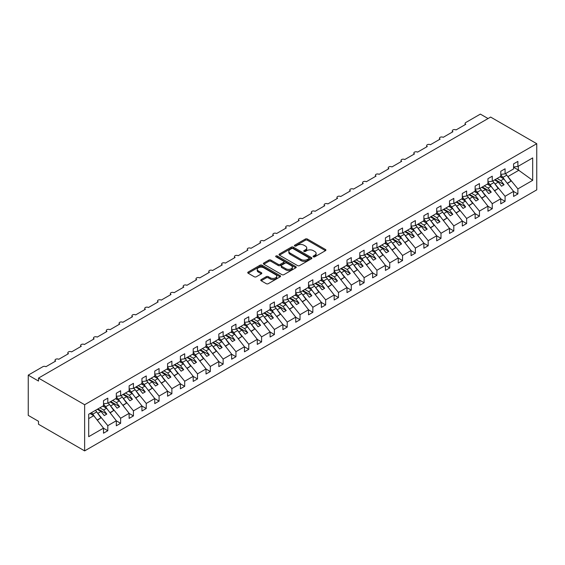 <?xml version="1.0" encoding="UTF-8"?>
<svg xmlns="http://www.w3.org/2000/svg" width="565" height="565" viewBox="0 0 565 565"><rect width="100%" height="100%" fill="white"/><g stroke="black" fill="none" stroke-linecap="round" stroke-linejoin="round"><path stroke-width="0.85" d="M313.384 256.828A0.996 0.572 0 0 0 314.797 256.828L325.489 250.655A1.427 0.819 0 0 0 325.906 250.076A1.427 0.819 0 0 0 325.489 249.497L307.374 239.037A1.427 0.819 0 0 0 305.361 239.037L294.669 245.21A0.996 0.572 0 0 0 294.379 245.613A0.996 0.572 0 0 0 294.669 246.022A0.996 0.572 0 0 0 296.081 246.022L297.465 245.224A4.555 2.627 0 0 1 303.906 245.224L305.411 246.093A4.555 2.627 0 0 1 306.746 247.957A4.555 2.627 0 0 1 305.411 249.815L304.027 250.613A0.996 0.572 0 0 0 303.737 251.015A0.996 0.572 0 0 0 304.027 251.425A0.996 0.572 0 0 0 305.439 251.425L306.823 250.627A4.555 2.627 0 0 1 313.264 250.627L314.769 251.496A4.555 2.627 0 0 1 316.103 253.36A4.555 2.627 0 0 1 314.769 255.218L313.384 256.016A0.996 0.572 0 0 0 313.095 256.425A0.996 0.572 0 0 0 313.384 256.828L313.384 256.016M261.185 279.59A1.427 0.819 0 0 0 260.769 280.169A1.427 0.819 0 0 0 261.185 280.748L266.27 283.687A1.427 0.819 0 0 0 268.283 283.687L280.155 276.829A1.427 0.819 0 0 0 280.572 276.25A1.427 0.819 0 0 0 280.155 275.663L262.04 265.211A1.427 0.819 0 0 0 260.027 265.211L248.155 272.062A1.427 0.819 0 0 0 247.738 272.648A1.427 0.819 0 0 0 248.155 273.227L254.292 276.772A1.427 0.819 0 0 0 256.305 276.772L261.383 273.834A1.427 0.819 0 0 0 261.807 273.255A1.427 0.819 0 0 0 261.383 272.676L258.339 270.918A3.807 2.196 0 0 1 257.23 269.364A3.807 2.196 0 0 1 259.575 267.33A3.807 2.196 0 0 1 263.728 267.81L275.649 274.696A3.807 2.196 0 0 1 276.765 276.25A3.807 2.196 0 0 1 274.413 278.277A3.807 2.196 0 0 1 270.268 277.803L268.283 276.652A1.427 0.819 0 0 0 266.27 276.652L261.185 279.59L261.185 280.748M536.75 143.701L84.637 404.724L84.637 450.891L536.75 189.868L536.75 143.701L490.618 117.068L38.505 378.091L38.505 381.05L28.25 375.132L42.862 366.699A2.175 1.257 0 0 1 45.935 366.699L55.674 361.07A2.175 1.257 0 0 1 55.038 360.188A2.175 1.257 0 0 1 56.38 359.029A2.175 1.257 0 0 1 58.753 359.298L68.492 353.676A2.175 1.257 0 0 1 67.849 352.786A2.175 1.257 0 0 1 69.191 351.628A2.175 1.257 0 0 1 71.564 351.896L81.304 346.274A2.175 1.257 0 0 1 80.668 345.392A2.175 1.257 0 0 1 82.01 344.226A2.175 1.257 0 0 1 84.383 344.502L94.122 338.88A2.175 1.257 0 0 1 93.479 337.99A2.175 1.257 0 0 1 94.828 336.832A2.175 1.257 0 0 1 97.194 337.1L106.933 331.478A2.175 1.257 0 0 1 106.298 330.589A2.175 1.257 0 0 1 107.64 329.43A2.175 1.257 0 0 1 110.013 329.706L119.752 324.077A2.175 1.257 0 0 1 119.109 323.194A2.175 1.257 0 0 1 120.458 322.036A2.175 1.257 0 0 1 122.824 322.304L132.563 316.683A2.175 1.257 0 0 1 131.928 315.793A2.175 1.257 0 0 1 133.269 314.634A2.175 1.257 0 0 1 135.642 314.903L145.382 309.281A2.175 1.257 0 0 1 144.739 308.398A2.175 1.257 0 0 1 146.088 307.233A2.175 1.257 0 0 1 148.454 307.508L158.193 301.887A2.175 1.257 0 0 1 157.557 300.997A2.175 1.257 0 0 1 158.899 299.838A2.175 1.257 0 0 1 161.272 300.107L171.011 294.485A2.175 1.257 0 0 1 170.376 293.595A2.175 1.257 0 0 1 171.718 292.437A2.175 1.257 0 0 1 174.084 292.712L183.823 287.084A2.175 1.257 0 0 1 183.187 286.201A2.175 1.257 0 0 1 184.529 285.043A2.175 1.257 0 0 1 186.902 285.311L196.641 279.689A2.175 1.257 0 0 1 196.006 278.799A2.175 1.257 0 0 1 197.347 277.641A2.175 1.257 0 0 1 199.713 277.909L209.453 272.288A2.175 1.257 0 0 1 208.817 271.405A2.175 1.257 0 0 1 210.159 270.24A2.175 1.257 0 0 1 212.532 270.515L222.271 264.893A2.175 1.257 0 0 1 221.635 264.003A2.175 1.257 0 0 1 222.977 262.845A2.175 1.257 0 0 1 225.343 263.113L235.082 257.492A2.175 1.257 0 0 1 234.447 256.602A2.175 1.257 0 0 1 235.789 255.444A2.175 1.257 0 0 1 238.162 255.719L247.901 250.09A2.175 1.257 0 0 1 247.265 249.207A2.175 1.257 0 0 1 248.607 248.042A2.175 1.257 0 0 1 250.973 248.318L260.712 242.696A2.175 1.257 0 0 1 260.077 241.806A2.175 1.257 0 0 1 261.418 240.648A2.175 1.257 0 0 1 263.791 240.916L273.531 235.294A2.175 1.257 0 0 1 272.895 234.411A2.175 1.257 0 0 1 274.237 233.246A2.175 1.257 0 0 1 276.603 233.522L286.342 227.9A2.175 1.257 0 0 1 285.706 227.01A2.175 1.257 0 0 1 287.048 225.852A2.175 1.257 0 0 1 289.421 226.12L299.16 220.498A2.175 1.257 0 0 1 298.525 219.608A2.175 1.257 0 0 1 299.867 218.45A2.175 1.257 0 0 1 302.233 218.726L311.972 213.097A2.175 1.257 0 0 1 311.336 212.214A2.175 1.257 0 0 1 312.678 211.049A2.175 1.257 0 0 1 315.051 211.324L324.79 205.702A2.175 1.257 0 0 1 324.155 204.812A2.175 1.257 0 0 1 325.497 203.654A2.175 1.257 0 0 1 327.862 203.923L337.602 198.301A2.175 1.257 0 0 1 336.966 197.418A2.175 1.257 0 0 1 338.308 196.253A2.175 1.257 0 0 1 340.681 196.528L350.42 190.906A2.175 1.257 0 0 1 349.784 190.017A2.175 1.257 0 0 1 351.126 188.858A2.175 1.257 0 0 1 353.492 189.127L363.231 183.505A2.175 1.257 0 0 1 362.596 182.615A2.175 1.257 0 0 1 363.938 181.457A2.175 1.257 0 0 1 366.311 181.732L376.05 176.103A2.175 1.257 0 0 1 375.414 175.221A2.175 1.257 0 0 1 376.756 174.055A2.175 1.257 0 0 1 379.122 174.331L388.861 168.709A2.175 1.257 0 0 1 388.226 167.819A2.175 1.257 0 0 1 389.568 166.661A2.175 1.257 0 0 1 391.941 166.929L401.68 161.308A2.175 1.257 0 0 1 401.044 160.425A2.175 1.257 0 0 1 402.386 159.259A2.175 1.257 0 0 1 404.752 159.535L414.498 153.913A2.175 1.257 0 0 1 413.855 153.023A2.175 1.257 0 0 1 415.197 151.865A2.175 1.257 0 0 1 417.57 152.133L427.31 146.512A2.175 1.257 0 0 1 426.674 145.622A2.175 1.257 0 0 1 428.016 144.463A2.175 1.257 0 0 1 430.389 144.739L440.128 139.11A2.175 1.257 0 0 1 439.485 138.227A2.175 1.257 0 0 1 440.827 137.062A2.175 1.257 0 0 1 443.2 137.337L452.939 131.716A2.175 1.257 0 0 1 452.304 130.826A2.175 1.257 0 0 1 453.646 129.668A2.175 1.257 0 0 1 456.019 129.936L465.758 124.314A2.175 1.257 180 0 1 465.115 123.431A2.175 1.257 180 0 1 465.758 122.541L480.363 114.109L488.054 118.544M84.637 404.724L38.505 378.091M297.564 265.614A1.427 0.819 0 0 0 299.577 265.614L311.449 258.763A1.427 0.819 0 0 0 311.866 258.177A1.427 0.819 0 0 0 311.449 257.598L293.334 247.138A1.427 0.819 0 0 0 291.321 247.138L279.449 253.996A1.427 0.819 0 0 0 279.032 254.575A1.427 0.819 0 0 0 279.449 255.161L297.564 265.614M276.377 257.047A0.996 0.572 0 0 1 277.387 257.188L277.387 256.002L295.806 266.631A1.427 0.819 0 0 1 296.222 267.217A1.427 0.819 0 0 1 295.806 267.796L283.927 274.654A1.427 0.819 0 0 1 281.914 274.654L263.798 264.194L263.798 263.029A1.427 0.819 0 0 0 263.382 263.615A1.427 0.819 0 0 0 263.798 264.194M263.798 263.029L268.884 260.098A1.427 0.819 0 0 1 270.896 260.098L278.241 264.335A1.427 0.819 0 0 0 280.254 264.335L283.623 262.393A1.427 0.819 0 0 0 284.04 261.814A1.427 0.819 0 0 0 283.623 261.228L275.981 256.814A0.996 0.572 0 0 1 275.685 256.404A0.996 0.572 0 0 1 276.299 255.874A0.996 0.572 0 0 1 277.387 256.002M88.698 418.601L93.762 415.678L103.501 428.136L88.698 436.681L88.698 414.251L103.501 405.705L103.501 400.642L107.809 398.156L107.809 403.219L103.501 403.756M107.809 403.219L116.312 398.304L116.312 393.24L120.62 390.754L120.62 395.818L116.312 396.355M120.62 395.818L129.131 390.902L129.131 385.846L133.439 383.36L133.439 388.416L129.131 388.953M133.439 388.416L141.942 383.508L141.942 378.444L146.25 375.958L146.25 381.022L141.942 381.559M146.25 381.022L154.761 376.106L154.761 371.05L159.069 368.564L159.069 373.62L154.761 374.157M159.069 373.62L167.572 368.712L167.572 363.648L171.88 361.162L171.88 366.226L167.572 366.763M171.88 366.226L180.39 361.31L180.39 356.247L184.698 353.761L184.698 358.824L180.39 359.361M184.698 358.824L193.202 353.909L193.202 348.852L197.51 346.366L197.51 351.423L193.202 351.96M197.51 351.423L206.02 346.514L206.02 341.451L210.328 338.965L210.328 344.029L206.02 344.565M210.328 344.029L218.832 339.113L218.832 334.056L223.14 331.57L223.14 336.627L218.832 337.164M223.14 336.627L231.65 331.719L231.65 326.655L235.958 324.169L235.958 329.233L231.65 329.769M235.958 329.233L244.468 324.317L244.468 319.253L248.77 316.767L248.77 321.831L244.468 322.368M248.77 321.831L257.28 316.916L257.28 311.859L261.588 309.373L261.588 314.43L257.28 314.966M261.588 314.43L270.098 309.521L270.098 304.457L274.399 301.971L274.399 307.035L270.098 307.572M274.399 307.035L282.91 302.12L282.91 297.063L287.218 294.577L287.218 299.634L282.91 300.17M287.218 299.634L295.728 294.725L295.728 289.661L300.029 287.175L300.029 292.239L295.728 292.776M300.029 292.239L308.539 287.324L308.539 282.26L312.848 279.774L312.848 284.838L308.539 285.374M312.848 284.838L321.358 279.922L321.358 274.865L325.659 272.379L325.659 277.436L321.358 277.973M325.659 277.436L334.169 272.528L334.169 267.464L338.477 264.978L338.477 270.042L334.169 270.579M338.477 270.042L346.988 265.126L346.988 260.07L351.289 257.584L351.289 262.64L346.988 263.177M351.289 262.64L359.799 257.732L359.799 252.668L364.107 250.182L364.107 255.246L359.799 255.783M364.107 255.246L372.618 250.33L372.618 245.267L376.919 242.781L376.919 247.844L372.618 248.381M376.919 247.844L385.429 242.929L385.429 237.872L389.737 235.386L389.737 240.443L385.429 240.98M389.737 240.443L398.247 235.534L398.247 230.471L402.548 227.985L402.548 233.048L398.247 233.585M402.548 233.048L411.059 228.133L411.059 223.076L415.367 220.59L415.367 225.647L411.059 226.184M415.367 225.647L423.877 220.738L423.877 215.675L428.178 213.189L428.178 218.252L423.877 218.789M428.178 218.252L436.689 213.337L436.689 208.273L440.997 205.787L440.997 210.851L436.689 211.388M440.997 210.851L449.507 205.935L449.507 200.879L453.808 198.393L453.808 203.449L449.507 203.986M453.808 203.449L462.318 198.541L462.318 193.477L466.626 190.991L466.626 196.055L462.318 196.592M466.626 196.055L475.137 191.139L475.137 186.083L479.438 183.597L479.438 188.654L475.137 189.19M479.438 188.654L487.948 183.745L487.948 178.681L492.256 176.195L492.256 181.259L487.948 181.796M492.256 181.259L500.767 176.344L500.767 171.28L505.075 168.794L505.075 173.858L500.767 174.394M103.501 428.228L107.809 430.714L107.809 425.65L116.312 420.734L106.573 408.276L102.809 406.101M97.3 412.747L107.809 425.65M116.312 420.826L120.62 423.312L120.62 418.248L129.131 413.34L119.392 400.882L115.62 398.706M110.118 405.352L120.62 418.248M129.131 413.425L133.439 415.911L133.439 410.854L141.942 405.938L132.203 393.48L128.439 391.305M122.93 397.951L133.439 410.854M141.942 406.03L146.25 408.516L146.25 403.452L154.761 398.544L145.021 386.079L141.25 383.903M135.748 390.556L146.25 403.452M154.761 398.629L159.069 401.115L159.069 396.058L167.572 391.142L157.833 378.684L154.068 376.509M148.56 383.155L159.069 396.058M167.572 391.234L171.88 393.72L171.88 388.656L180.39 383.741L170.651 371.283L166.88 369.107M161.378 375.753L171.88 388.656M180.39 383.833L184.698 386.319L184.698 381.255L193.202 376.347L183.463 363.888L179.698 361.713M174.19 368.359L184.698 381.255M193.202 376.431L197.51 378.917L197.51 373.861L206.02 368.945L196.281 356.487L192.51 354.312M187.008 360.957L197.51 373.861M206.02 369.037L210.328 371.523L210.328 366.459L218.832 361.551L209.092 349.085L205.328 346.91M199.819 353.563L210.328 366.459M218.832 361.635L223.14 364.121L223.14 359.065L231.65 354.149L221.911 341.691L218.139 339.516M212.638 346.161L223.14 359.065M231.65 354.241L235.958 356.727L235.958 351.663L244.468 346.748L234.722 334.289L230.958 332.114M225.456 338.76L235.958 351.663M244.468 346.839L248.77 349.325L248.77 344.262L257.28 339.353L247.541 326.895L243.776 324.72M238.268 331.365L248.77 344.262M257.28 339.438L261.588 341.924L261.588 336.867L270.098 331.952L260.359 319.493L256.588 317.318M251.086 323.964L261.588 336.867M270.098 332.043L274.399 334.529L274.399 329.466L282.91 324.557L273.17 312.092L269.406 309.917M263.897 316.57L274.399 329.466M282.91 324.642L287.218 327.128L287.218 322.071L295.728 317.156L285.989 304.697L282.218 302.522M276.716 309.168L287.218 322.071M295.728 317.248L300.029 319.734L300.029 314.67L308.539 309.754L298.8 297.296L295.036 295.121M289.527 301.767L300.029 314.67M308.539 309.846L312.848 312.332L312.848 307.268L321.358 302.36L311.619 289.902L307.847 287.726M302.346 294.372L312.848 307.268M321.358 302.445L325.659 304.93L325.659 299.874L334.169 294.958L324.43 282.5L320.666 280.325M315.157 286.971L325.659 299.874M334.169 295.05L338.477 297.536L338.477 292.472L346.988 287.564L337.249 275.099L333.477 272.923M327.975 279.576L338.477 292.472M346.988 287.649L351.289 290.135L351.289 285.078L359.799 280.162L350.06 267.704L346.296 265.529M340.787 272.175L351.289 285.078M359.799 280.254L364.107 282.74L364.107 277.676L372.618 272.761L362.878 260.303L359.107 258.127M353.605 264.773L364.107 277.676M372.618 272.853L376.919 275.339L376.919 270.275L385.429 265.366L375.69 252.908L371.925 250.733M366.417 257.379L376.919 270.275M385.429 265.451L389.737 267.937L389.737 262.88L398.247 257.965L388.508 245.507L384.737 243.331M379.235 249.977L389.737 262.88M398.247 258.057L402.548 260.543L402.548 255.479L411.059 250.57L401.32 238.105L397.555 235.93M392.046 242.583L402.548 255.479M411.059 250.655L415.367 253.141L415.367 248.084L423.877 243.169L414.138 230.711L410.367 228.535M404.865 235.181L415.367 248.084M423.877 243.261L428.178 245.747L428.178 240.683L436.689 235.767L426.949 223.309L423.185 221.134M417.676 227.78L428.178 240.683M436.689 235.859L440.997 238.345L440.997 233.281L449.507 228.373L439.768 215.915L435.996 213.739M430.495 220.385L440.997 233.281M449.507 228.458L453.808 230.944L453.808 225.887L462.318 220.972L452.579 208.513L448.815 206.338M443.306 212.984L453.808 225.887M462.318 221.063L466.626 223.549L466.626 218.486L475.137 213.577L465.398 201.112L461.626 198.937M456.125 205.589L466.626 218.486M475.137 213.662L479.438 216.148L479.438 211.091L487.948 206.176L478.209 193.717L474.445 191.542M468.936 198.188L479.438 211.091M487.948 206.267L492.256 208.753L492.256 203.69L500.767 198.774L491.027 186.316L487.256 184.141M481.754 190.786L492.256 203.69M500.767 198.866L505.075 201.352L505.075 196.288L513.578 191.38L513.578 196.436L517.886 193.95L517.886 188.894L532.689 180.348L518.296 169.98L518.296 166.223M494.566 183.392L505.075 196.288M505.075 173.858L513.578 168.942L513.578 163.885L517.886 161.399L517.886 166.456L513.578 166.993M513.578 191.464L517.886 193.95M507.384 175.99L517.886 188.894M28.25 375.132L28.25 415.381L38.505 421.299L38.505 424.259L84.637 450.891M93.762 415.678L89.99 413.502M107.809 430.714L103.501 433.2L103.501 428.136M120.62 423.312L116.312 425.798L116.312 420.734M133.439 415.911L129.131 418.397L129.131 413.34M146.25 408.516L141.942 411.002L141.942 405.938M159.069 401.115L154.761 403.601L154.761 398.544M171.88 393.72L167.572 396.206L167.572 391.142M184.698 386.319L180.39 388.805L180.39 383.741M197.51 378.917L193.202 381.403L193.202 376.347M210.328 371.523L206.02 374.009L206.02 368.945M223.14 364.121L218.832 366.607L218.832 361.551M235.958 356.727L231.65 359.213L231.65 354.149M248.77 349.325L244.468 351.811L244.468 346.748M261.588 341.924L257.28 344.41L257.28 339.353M274.399 334.529L270.098 337.015L270.098 331.952M287.218 327.128L282.91 329.614L282.91 324.557M300.029 319.734L295.728 322.22L295.728 317.156M312.848 312.332L308.539 314.818L308.539 309.754M325.659 304.93L321.358 307.416L321.358 302.36M338.477 297.536L334.169 300.022L334.169 294.958M351.289 290.135L346.988 292.621L346.988 287.564M364.107 282.74L359.799 285.226L359.799 280.162M376.919 275.339L372.618 277.825L372.618 272.761M389.737 267.937L385.429 270.423L385.429 265.366M402.548 260.543L398.247 263.029L398.247 257.965M415.367 253.141L411.059 255.627L411.059 250.57M428.178 245.747L423.877 248.233L423.877 243.169M440.997 238.345L436.689 240.831L436.689 235.767M453.808 230.944L449.507 233.43L449.507 228.373M466.626 223.549L462.318 226.035L462.318 220.972M479.438 216.148L475.137 218.634L475.137 213.577M492.256 208.753L487.948 211.239L487.948 206.176M505.075 201.352L500.767 203.838L500.767 198.774M517.886 166.456L532.689 157.91L532.689 180.348M98.063 413.192L101.036 411.475L104.243 415.572L106.806 414.096L103.6 409.992L106.573 408.276M97.272 409.3L101.036 411.475M99.836 407.817L103.6 409.992M110.881 405.79L113.855 404.074L117.061 408.177L119.625 406.694L116.418 402.598L119.392 400.882M110.083 401.899L113.855 404.074M112.647 400.423L116.418 402.598M123.7 398.396L126.666 396.679L129.872 400.776L132.436 399.293L129.23 395.196L132.203 393.48M122.902 394.504L126.666 396.679M125.465 393.021L129.23 395.196M136.511 390.994L139.484 389.278L142.691 393.374L145.254 391.898L142.048 387.795L145.021 386.079M135.72 387.103L139.484 389.278M138.277 385.62L142.048 387.795M149.329 383.593L152.303 381.876L155.502 385.98L158.066 384.497L154.859 380.4L157.833 378.684M148.531 379.701L152.303 381.876M151.095 378.225L154.859 380.4M162.141 376.198L165.114 374.482L168.321 378.578L170.884 377.102L167.678 372.999L170.651 371.283M161.35 372.307L165.114 374.482M163.907 370.824L167.678 372.999M174.959 368.797L177.933 367.081L181.132 371.184L183.696 369.701L180.489 365.604L183.463 363.888M174.161 364.905L177.933 367.081M176.725 363.429L180.489 365.604M187.771 361.402L190.744 359.686L193.95 363.782L196.514 362.299L193.308 358.203L196.281 356.487M186.98 357.511L190.744 359.686M189.536 356.028L193.308 358.203M200.589 354.001L203.562 352.285L206.762 356.381L209.325 354.905L206.119 350.801L209.092 349.085M199.791 350.109L203.562 352.285M202.355 348.626L206.119 350.801M213.401 346.599L216.374 344.883L219.58 348.986L222.144 347.503L218.938 343.407L221.911 341.691M212.61 342.708L216.374 344.883M215.173 341.232L218.938 343.407M226.219 339.205L229.192 337.489L232.392 341.585L234.955 340.109L231.756 336.006L234.722 334.289M225.421 335.313L229.192 337.489M227.985 333.83L231.756 336.006M239.03 331.803L242.004 330.087L245.21 334.19L247.774 332.707L244.567 328.611L247.541 326.895M238.239 327.912L242.004 330.087M240.803 326.436L244.567 328.611M251.849 324.409L254.822 322.693L258.021 326.789L260.585 325.306L257.386 321.21L260.359 319.493M251.051 320.517L254.822 322.693M253.614 319.034L257.386 321.21M264.66 317.007L267.633 315.291L270.84 319.387L273.404 317.911L270.197 313.808L273.17 312.092M263.869 313.116L267.633 315.291M266.433 311.633L270.197 313.808M277.479 309.606L280.452 307.89L283.651 311.993L286.215 310.51L283.016 306.414L285.989 304.697M276.68 305.714L280.452 307.89M279.244 304.238L283.016 306.414M290.29 302.211L293.263 300.495L296.47 304.591L299.033 303.115L295.827 299.012L298.8 297.296M289.499 298.32L293.263 300.495M292.063 296.837L295.827 299.012M303.108 294.81L306.082 293.094L309.281 297.197L311.845 295.714L308.645 291.618L311.619 289.902M302.31 290.919L306.082 293.094M304.874 289.442L308.645 291.618M315.92 287.416L318.893 285.699L322.099 289.796L324.663 288.312L321.457 284.216L324.43 282.5M315.129 283.524L318.893 285.699M317.692 282.041L321.457 284.216M328.738 280.014L331.712 278.298L334.911 282.394L337.474 280.918L334.275 276.815L337.249 275.099M327.94 276.123L331.712 278.298M330.504 274.639L334.275 276.815M341.55 272.613L344.523 270.896L347.729 275L350.293 273.517L347.087 269.42L350.06 267.704M340.759 268.721L344.523 270.896M343.322 267.245L347.087 269.42M354.368 265.218L357.341 263.502L360.541 267.598L363.104 266.122L359.905 262.019L362.878 260.303M353.57 261.327L357.341 263.502M356.134 259.844L359.905 262.019M367.179 257.817L370.153 256.1L373.359 260.204L375.923 258.721L372.716 254.624L375.69 252.908M366.388 253.925L370.153 256.1M368.952 252.449L372.716 254.624M379.998 250.422L382.971 248.706L386.178 252.802L388.734 251.319L385.535 247.223L388.508 245.507M379.2 246.531L382.971 248.706M381.763 245.048L385.535 247.223M392.809 243.021L395.783 241.304L398.989 245.401L401.553 243.925L398.346 239.821L401.32 238.105M392.018 239.129L395.783 241.304M394.582 237.646L398.346 239.821M405.628 235.619L408.601 233.903L411.807 238.006L414.364 236.523L411.165 232.427L414.138 230.711M404.83 231.728L408.601 233.903M407.393 230.252L411.165 232.427M418.439 228.225L421.412 226.509L424.619 230.605L427.182 229.129L423.976 225.025L426.949 223.309M417.648 224.333L421.412 226.509M420.212 222.85L423.976 225.025M431.257 220.823L434.231 219.107L437.437 223.21L439.994 221.727L436.794 217.631L439.768 215.915M430.459 216.932L434.231 219.107M433.023 215.456L436.794 217.631M444.069 213.429L447.042 211.713L450.249 215.809L452.812 214.326L449.606 210.229L452.579 208.513M443.278 209.537L447.042 211.713M445.841 208.054L449.606 210.229M456.887 206.027L459.861 204.311L463.067 208.407L465.631 206.931L462.424 202.828L465.398 201.112M456.089 202.136L459.861 204.311M458.653 200.653L462.424 202.828M469.699 198.626L472.672 196.91L475.878 201.013L478.442 199.53L475.236 195.434L478.209 193.717M468.908 194.734L472.672 196.91M471.471 193.258L475.236 195.434M482.517 191.231L485.49 189.515L488.697 193.611L491.26 192.135L488.054 188.032L491.027 186.316M481.719 187.34L485.49 189.515M484.283 185.857L488.054 188.032M495.328 183.83L498.302 182.114L501.508 186.217L504.072 184.734L500.865 180.638L503.839 178.921L500.074 176.746M494.537 179.938L498.302 182.114M497.101 178.462L500.865 180.638M503.839 178.921L513.578 191.38M508.147 176.435L519.016 170.157M513.578 167.261L518.296 169.98M495.152 179.585L504.072 184.734M482.341 186.98L491.26 192.135M469.522 194.381L478.442 199.53M456.711 201.783L465.631 206.931M443.892 209.177L452.812 214.326M431.074 216.579L439.994 221.727M418.262 223.973L427.182 229.129M405.444 231.375L414.364 236.523M392.633 238.776L401.553 243.925M379.814 246.171L388.734 251.319M367.003 253.572L375.923 258.721M354.184 260.966L363.104 266.122M341.373 268.368L350.293 273.517M328.555 275.769L337.474 280.918M315.743 283.164L324.663 288.312M302.925 290.565L311.845 295.714M290.113 297.96L299.033 303.115M277.295 305.361L286.215 310.51M264.484 312.763L273.404 317.911M251.665 320.157L260.585 325.306M238.854 327.559L247.774 332.707M226.035 334.953L234.955 340.109M213.224 342.355L222.144 347.503M200.406 349.756L209.325 354.905M187.594 357.151L196.514 362.299M174.776 364.552L183.696 369.701M161.964 371.947L170.884 377.102M149.146 379.348L158.066 384.497M136.334 386.75L145.254 391.898M123.516 394.144L132.436 399.293M110.705 401.546L119.625 406.694M97.886 408.94L106.806 414.096M313.787 256.969L314.769 256.397A4.555 2.627 0 0 0 316.103 254.54L316.103 253.36M306.746 247.957L306.746 249.137A4.555 2.627 0 0 1 305.411 250.994L304.429 251.566M325.468 250.669L307.374 240.217A1.427 0.819 0 0 0 305.361 240.217L295.071 246.163M311.428 258.77L293.334 248.325A1.427 0.819 0 0 0 291.321 248.325L279.47 255.168L279.449 253.996M308.935 258.586A0.996 0.572 0 0 0 309.224 258.177A0.996 0.572 0 0 0 308.935 257.774L293.037 248.593A0.996 0.572 0 0 0 291.625 248.593L290.17 249.433A4.555 2.627 0 0 0 288.835 251.298A4.555 2.627 0 0 0 290.17 253.155L301.032 259.427A4.555 2.627 0 0 0 307.473 259.427L308.935 258.586L308.935 259.773A0.996 0.572 0 0 0 309.224 259.363L309.224 258.177M288.835 251.298L288.835 252.477A4.555 2.627 0 0 0 290.17 254.335L290.17 253.155M308.935 259.773L307.473 260.613A4.555 2.627 0 0 1 301.032 260.613L290.17 254.335M263.82 264.201L268.884 261.277L268.884 260.098M284.04 261.814L284.04 262.993A1.427 0.819 0 0 1 283.623 263.572L280.254 265.522A1.427 0.819 0 0 1 278.241 265.522L270.896 261.277A1.427 0.819 0 0 0 268.884 261.277M277.387 257.188L295.785 267.803M285.862 268.742A3.807 2.196 0 0 0 290.014 269.215A3.807 2.196 0 0 0 292.366 267.181A3.807 2.196 0 0 0 291.25 265.628L287.048 263.205A1.427 0.819 0 0 0 285.035 263.205L281.667 265.155A1.427 0.819 0 0 0 281.25 265.734A1.427 0.819 0 0 0 281.667 266.313L285.862 268.742L285.862 269.922A3.807 2.196 0 0 0 290.014 270.402A3.807 2.196 0 0 0 292.366 268.368L292.366 267.181M281.25 265.734L281.25 266.913A1.427 0.819 0 0 0 281.667 267.499L281.667 266.313M285.862 269.922L281.667 267.499M276.765 276.25L276.765 277.429A3.807 2.196 0 0 1 274.413 279.463A3.807 2.196 0 0 1 270.268 278.983L268.283 277.839A1.427 0.819 0 0 0 266.27 277.839L261.207 280.763M257.23 269.364L257.23 270.55A3.807 2.196 0 0 0 258.339 272.104L258.339 270.918M261.383 272.676L261.383 273.834L258.339 272.104M280.134 276.843L262.04 266.39A1.427 0.819 0 0 0 260.027 266.39L248.169 273.241M500.767 174.846A13.341 7.698 60 0 1 502.885 177.389L505.258 180.729M505.555 173.575A13.341 7.698 60 0 1 506.777 175.143L511.014 181.104L507.25 183.279M511.014 181.104L507.427 183.505M501.939 177.82A11.597 6.695 -120 0 0 500.738 176.358M487.948 182.248A13.341 7.698 60 0 1 490.067 184.79L492.44 188.131M492.744 180.977A13.341 7.698 60 0 1 493.965 182.544L498.203 188.505L494.432 190.68M498.203 188.505L494.608 190.899M489.128 185.221A11.597 6.695 -120 0 0 487.927 183.759M475.137 189.649A13.341 7.698 60 0 1 477.256 192.192L479.629 195.525M479.925 188.378A13.341 7.698 60 0 1 481.147 189.939L485.384 195.9L481.62 198.075M485.384 195.9L481.797 198.301M476.309 192.623A11.597 6.695 -120 0 0 475.109 191.154M462.318 197.044A13.341 7.698 60 0 1 464.437 199.586L466.81 202.927M467.114 195.773A13.341 7.698 60 0 1 468.336 197.34L472.573 203.301L468.802 205.476M472.573 203.301L468.978 205.702M463.498 200.017A11.597 6.695 -120 0 0 462.297 198.555M449.507 204.445A13.341 7.698 60 0 1 451.626 206.988L453.999 210.321M454.295 203.174A13.341 7.698 60 0 1 455.517 204.735L459.755 210.696L455.99 212.871M459.755 210.696L456.167 213.097M450.679 207.419A11.597 6.695 -120 0 0 449.479 205.957M436.689 211.84A13.341 7.698 60 0 1 438.807 214.389L441.18 217.723M441.484 210.568A13.341 7.698 60 0 1 442.706 212.136L446.943 218.097L443.172 220.272M446.943 218.097L443.348 220.498M437.868 214.813A11.597 6.695 -120 0 0 436.667 213.351M423.877 219.241A13.341 7.698 60 0 1 425.996 221.784L428.369 225.124M428.666 217.97A13.341 7.698 60 0 1 429.887 219.538L434.125 225.499L430.361 227.674M434.125 225.499L430.537 227.893M425.05 222.215A11.597 6.695 -120 0 0 423.849 220.753M411.059 226.643A13.341 7.698 60 0 1 413.177 229.185L415.55 232.519M415.854 225.371A13.341 7.698 60 0 1 417.076 226.932L421.313 232.893L417.542 235.068M421.313 232.893L417.719 235.294M412.238 229.616A11.597 6.695 -120 0 0 411.03 228.147M398.247 234.037A13.341 7.698 60 0 1 400.366 236.58L402.739 239.92M403.036 232.766A13.341 7.698 60 0 1 404.257 234.334L408.495 240.295L404.731 242.47M408.495 240.295L404.907 242.696M399.42 237.01A11.597 6.695 -120 0 0 398.219 235.548M385.429 241.439A13.341 7.698 60 0 1 387.548 243.981L389.921 247.315M390.224 240.167A13.341 7.698 60 0 1 391.446 241.728L395.684 247.689L391.912 249.864M395.684 247.689L392.089 250.09M386.608 244.412A11.597 6.695 -120 0 0 385.401 242.95M372.618 248.833A13.341 7.698 60 0 1 374.736 251.383L377.109 254.716M377.406 247.562A13.341 7.698 60 0 1 378.628 249.13L382.865 255.09L379.101 257.266M382.865 255.09L379.277 257.492M373.79 251.806A11.597 6.695 -120 0 0 372.589 250.344M359.799 256.235A13.341 7.698 60 0 1 361.918 258.777L364.291 262.118M364.595 254.963A13.341 7.698 60 0 1 365.816 256.531L370.054 262.492L366.282 264.667M370.054 262.492L366.459 264.886M360.979 259.208A11.597 6.695 -120 0 0 359.771 257.746M346.988 263.636A13.341 7.698 60 0 1 349.106 266.179L351.472 269.512M351.776 262.365A13.341 7.698 60 0 1 352.998 263.926L357.235 269.886L353.471 272.062M357.235 269.886L353.648 272.288M348.16 266.609A11.597 6.695 -120 0 0 346.959 265.14M334.169 271.031A13.341 7.698 60 0 1 336.288 273.573L338.661 276.914M338.965 269.759A13.341 7.698 60 0 1 340.187 271.327L344.424 277.288L340.653 279.463M344.424 277.288L340.829 279.689M335.349 274.004A11.597 6.695 -120 0 0 334.141 272.542M321.358 278.432A13.341 7.698 60 0 1 323.477 280.974L325.843 284.308M326.146 277.161A13.341 7.698 60 0 1 327.368 278.722L331.606 284.682L327.841 286.858M331.606 284.682L328.018 287.084M322.53 281.405A11.597 6.695 -120 0 0 321.33 279.943M308.539 285.826A13.341 7.698 60 0 1 310.658 288.376L313.031 291.71M313.335 284.555A13.341 7.698 60 0 1 314.557 286.123L318.794 292.084L315.023 294.259M318.794 292.084L315.199 294.485M309.719 288.8A11.597 6.695 -120 0 0 308.511 287.338M295.728 293.228A13.341 7.698 60 0 1 297.847 295.77L300.213 299.111M300.516 291.957A13.341 7.698 60 0 1 301.738 293.525L305.976 299.485L302.211 301.661M305.976 299.485L302.381 301.88M296.9 296.201A11.597 6.695 -120 0 0 295.7 294.739M282.91 300.629A13.341 7.698 60 0 1 285.028 303.172L287.401 306.505M287.698 299.358A13.341 7.698 60 0 1 288.927 300.919L293.164 306.88L289.393 309.055M293.164 306.88L289.57 309.281M284.089 303.603A11.597 6.695 -120 0 0 282.881 302.134M270.098 308.024A13.341 7.698 60 0 1 272.217 310.566L274.583 313.907M274.887 306.753A13.341 7.698 60 0 1 276.108 308.321L280.346 314.281L276.582 316.457M280.346 314.281L276.751 316.683M271.271 310.997A11.597 6.695 -120 0 0 270.07 309.535M257.28 315.425A13.341 7.698 60 0 1 259.399 317.968L261.772 321.301M262.068 314.154A13.341 7.698 60 0 1 263.297 315.715L267.535 321.676L263.763 323.851M267.535 321.676L263.94 324.077M258.459 318.399A11.597 6.695 -120 0 0 257.252 316.937M244.468 322.82A13.341 7.698 60 0 1 246.587 325.369L248.953 328.703M249.257 321.549A13.341 7.698 60 0 1 250.479 323.116L254.716 329.077L250.952 331.252M254.716 329.077L251.121 331.478M245.641 325.793A11.597 6.695 -120 0 0 244.44 324.331M231.65 330.221A13.341 7.698 60 0 1 233.769 332.764L236.142 336.104M236.438 328.95A13.341 7.698 60 0 1 237.667 330.518L241.905 336.479L238.133 338.654M241.905 336.479L238.31 338.873M232.829 333.195A11.597 6.695 -120 0 0 231.622 331.733M218.832 337.623A13.341 7.698 60 0 1 220.95 340.165L223.323 343.499M223.627 336.352A13.341 7.698 60 0 1 224.849 337.912L229.086 343.873L225.322 346.048M229.086 343.873L225.492 346.274M220.011 340.596A11.597 6.695 -120 0 0 218.81 339.127M206.02 345.017A13.341 7.698 60 0 1 208.139 347.56L210.512 350.9M210.809 343.746A13.341 7.698 60 0 1 212.037 345.314L216.275 351.275L212.504 353.45M216.275 351.275L212.68 353.676M207.193 347.991A11.597 6.695 -120 0 0 205.992 346.529M193.202 352.419A13.341 7.698 60 0 1 195.321 354.961L197.694 358.295M197.997 351.148A13.341 7.698 60 0 1 199.219 352.708L203.457 358.669L199.692 360.844M203.457 358.669L199.862 361.07M194.381 355.392A11.597 6.695 -120 0 0 193.181 353.93M180.39 359.813A13.341 7.698 60 0 1 182.509 362.363L184.882 365.696M185.179 358.542A13.341 7.698 60 0 1 186.408 360.11L190.645 366.071L186.874 368.246M190.645 366.071L187.05 368.472M181.563 362.786A11.597 6.695 -120 0 0 180.362 361.325M167.572 367.215A13.341 7.698 60 0 1 169.691 369.757L172.064 373.098M172.367 365.943A13.341 7.698 60 0 1 173.589 367.511L177.827 373.472L174.062 375.647M177.827 373.472L174.232 375.866M168.751 370.188A11.597 6.695 -120 0 0 167.551 368.726M154.761 374.616A13.341 7.698 60 0 1 156.879 377.159L159.252 380.492M159.549 373.345A13.341 7.698 60 0 1 160.778 374.906L165.015 380.867L161.244 383.042M165.015 380.867L161.421 383.268M155.933 377.589A11.597 6.695 -120 0 0 154.732 376.12M141.942 382.011A13.341 7.698 60 0 1 144.061 384.553L146.434 387.894M146.738 380.739A13.341 7.698 60 0 1 147.959 382.307L152.197 388.268L148.433 390.443M152.197 388.268L148.602 390.669M143.122 384.984A11.597 6.695 -120 0 0 141.921 383.522M129.131 389.412A13.341 7.698 60 0 1 131.25 391.955L133.623 395.288M133.919 388.141A13.341 7.698 60 0 1 135.141 389.702L139.378 395.662L135.614 397.838M139.378 395.662L135.791 398.064M130.303 392.385A11.597 6.695 -120 0 0 129.103 390.923M116.312 396.807A13.341 7.698 60 0 1 118.431 399.356L120.804 402.69M121.108 395.535A13.341 7.698 60 0 1 122.33 397.103L126.567 403.064L122.796 405.239M126.567 403.064L122.972 405.465M117.492 399.78A11.597 6.695 -120 0 0 116.291 398.318M103.501 404.208A13.341 7.698 60 0 1 105.62 406.751L107.993 410.091M108.289 402.937A13.341 7.698 60 0 1 109.511 404.505L113.749 410.465L109.984 412.641M113.749 410.465L110.161 412.86M104.673 407.181A11.597 6.695 -120 0 0 103.473 405.719M91.579 412.584A13.341 7.698 60 0 1 92.801 414.152L95.174 417.486M95.478 410.338A13.341 7.698 60 0 1 96.7 411.899L100.937 417.86L97.166 420.035M100.937 417.86L97.342 420.261M91.862 414.583A11.597 6.695 -120 0 0 90.661 413.114M314.769 256.397L314.769 255.218M304.027 251.425L304.027 250.613M305.411 250.994L305.411 249.815M294.669 246.022L294.669 245.21M305.361 240.217L305.361 239.037M307.374 240.217L307.374 239.037M325.489 250.655L325.489 249.497M291.321 248.325L291.321 247.138M293.334 248.325L293.334 247.138M311.449 258.763L311.449 257.598M301.032 260.613L301.032 259.427M307.473 260.613L307.473 259.427M270.896 261.277L270.896 260.098M278.241 265.522L278.241 264.335M280.254 265.522L280.254 264.335M283.623 263.572L283.623 262.393M295.806 267.796L295.806 266.631M266.27 277.839L266.27 276.652M268.283 277.839L268.283 276.652M270.268 278.983L270.268 277.803M248.155 273.227L248.155 272.062M260.027 266.39L260.027 265.211M262.04 266.39L262.04 265.211M280.155 276.829L280.155 275.663M506.777 175.143L502.885 177.389M493.965 182.544L490.067 184.79M481.147 189.939L477.256 192.192M468.336 197.34L464.437 199.586M455.517 204.735L451.626 206.988M442.706 212.136L438.807 214.389M429.887 219.538L425.996 221.784M417.076 226.932L413.177 229.185M404.257 234.334L400.366 236.58M391.446 241.728L387.548 243.981M378.628 249.13L374.736 251.383M365.816 256.531L361.918 258.777M352.998 263.926L349.106 266.179M340.187 271.327L336.288 273.573M327.368 278.722L323.477 280.974M314.557 286.123L310.658 288.376M301.738 293.525L297.847 295.77M288.927 300.919L285.028 303.172M276.108 308.321L272.217 310.566M263.297 315.715L259.399 317.968M250.479 323.116L246.587 325.369M237.667 330.518L233.769 332.764M224.849 337.912L220.95 340.165M212.037 345.314L208.139 347.56M199.219 352.708L195.321 354.961M186.408 360.11L182.509 362.363M173.589 367.511L169.691 369.757M160.778 374.906L156.879 377.159M147.959 382.307L144.061 384.553M135.141 389.702L131.25 391.955M122.33 397.103L118.431 399.356M109.511 404.505L105.62 406.751M96.7 411.899L92.801 414.152M452.304 132.083L452.304 130.826M465.115 124.681L465.115 123.431M439.485 139.484L439.485 138.227M426.674 146.879L426.674 145.622M413.855 154.28L413.855 153.023M401.044 161.675L401.044 160.425M388.226 169.076L388.226 167.819M375.414 176.478L375.414 175.221M362.596 183.872L362.596 182.615M349.784 191.274L349.784 190.017M336.966 198.668L336.966 197.418M324.155 206.07L324.155 204.812M311.336 213.471L311.336 212.214M298.525 220.866L298.525 219.608M285.706 228.267L285.706 227.01M272.895 235.662L272.895 234.411M260.077 243.063L260.077 241.806M247.265 250.465L247.265 249.207M234.447 257.859L234.447 256.602M221.635 265.26L221.635 264.003M208.817 272.655L208.817 271.405M196.006 280.056L196.006 278.799M183.187 287.458L183.187 286.201M170.376 294.852L170.376 293.595M157.557 302.254L157.557 300.997M144.739 309.648L144.739 308.398M131.928 317.05L131.928 315.793M119.109 324.451L119.109 323.194M106.298 331.846L106.298 330.589M93.479 339.247L93.479 337.99M80.668 346.642L80.668 345.392M67.849 354.043L67.849 352.786M55.038 361.445L55.038 360.188"/></g></svg>

